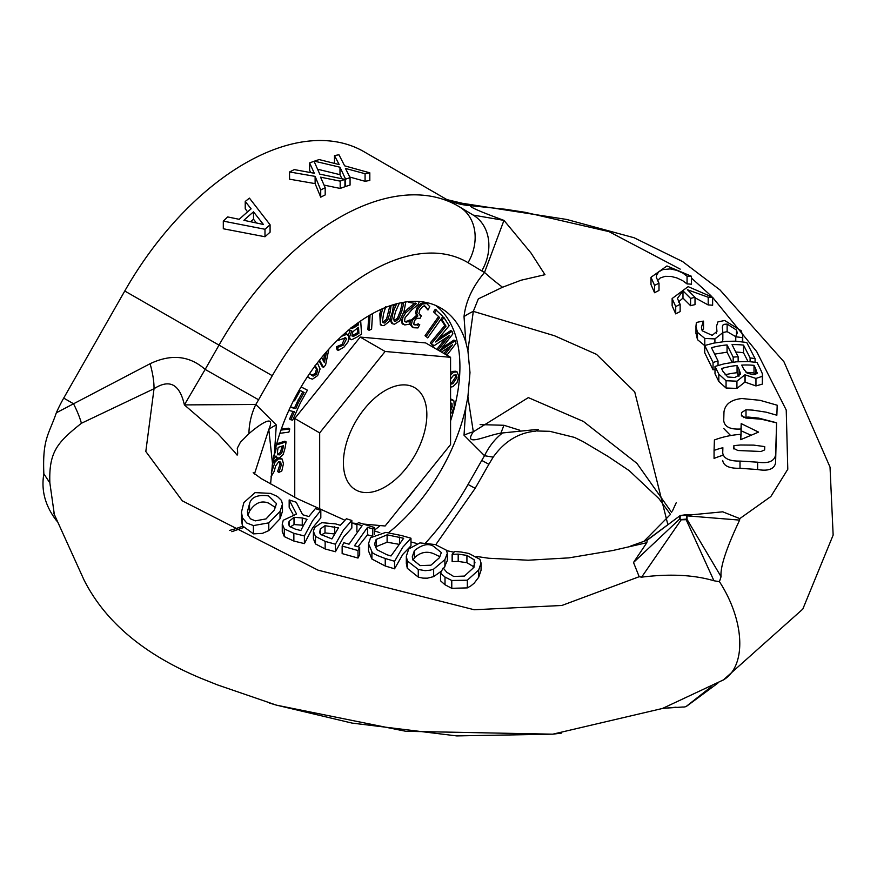 <?xml version="1.0" encoding="UTF-8"?>
<svg xmlns="http://www.w3.org/2000/svg" width="877" height="877" viewBox="0 0 877 877"><rect width="100%" height="100%" fill="white"/><g stroke="black" fill="none" stroke-linecap="round" stroke-linejoin="round"><path stroke-width="1.32" d="M741.514 412.596L746.009 409.767L752.795 410.129L766.158 412.168L776.858 415.227L777.197 405.229L759.997 400.307L741.942 398.531C731.166 399.616 725.18 404.078 723.974 411.927L723.722 420.675C724.599 426.913 730.366 429.686 741.01 428.985L741.186 423.602L758.561 432.109L740.681 439.673A10130.282 158.353 90.6 0 0 740.846 434.334A79.303 64.734 -178.1 0 0 714.404 439.98L714.064 450.416A80.059 65.358 1.9 0 1 722.878 447.708L722.714 453.277M745.757 418.011L741.438 415.369A835.068 13.056 90.6 0 0 741.525 412.618L741.525 415.972M722.714 452.883C723.547 458.496 729.313 461.225 740.002 461.083L757.629 462.19C768.274 463.725 774.259 461.346 775.597 455.042L776.605 422.878L761.455 419.217L745.757 418.033M733.808 448.443L733.896 445.626L740.506 445.001L753.792 445.121L764.744 446.601A791.175 12.366 90.6 0 0 764.645 449.901L761.05 451.491L737.853 450.504L733.808 448.454M733.896 448.991L733.896 445.626M722.714 460.458C723.558 465.939 729.324 468.548 740.002 468.285L757.629 469.535C768.252 471.366 774.238 469.14 775.597 462.881L776.605 422.878M722.714 455.371A71.201 58.123 -178.1 0 0 714.064 458.441L714.064 450.416M740.846 439.585L740.846 434.334M750.624 435.058L741.186 430.837L741.186 423.602M741.186 430.837L741.01 436.22L741.01 428.985M730.662 435.562L723.722 428.491M776.858 415.227L777.197 405.229M774.555 422.232L758.539 418.077L748.114 417.057L743.323 417.595M270.587 483.929L272.495 463.429L274.479 452.894A141.033 81.429 -60 0 1 440.682 307.959A141.033 81.429 -60 0 1 465.851 342.403L467.901 350.614L473.317 311.357L554.483 335.748L596.503 354.352L634.729 391.909L667.868 524.709M502.532 287.25A57.301 6.194 34.4 0 1 484.532 272.418C472.539 286.757 465.698 301.48 464.021 316.597A57.301 36.001 -4.8 0 1 473.317 311.357L478.338 298.871L502.532 287.25L521.07 280.223L544.968 274.698L530.958 252.938L503.968 220.379C479.105 211.28 468.121 206.391 471.004 205.722L462.113 203.475M722.736 511.817L739.793 518.603L770.85 496.525L787.787 469.261L786.231 410.03L756.687 351.589L712.628 297.369M711.017 295.779L691.482 278.075M680.201 269.129L608.978 231.616L524.95 212.267L505.316 209.263L471.004 205.722A70.522 70.401 112.7 0 1 448.585 200.449L447.884 200.153M713.056 369.853L704.724 352.817L704.724 345.494L713.056 362.508L713.056 369.853A70.368 54.769 151.2 0 1 714.996 369.184M732.152 362.322L727.055 352.192L714.645 354.122M748.026 361.532L743.532 352.795A71.037 55.295 151.2 0 0 735.77 352.039M716.443 333.315L716.443 332.471M703.529 321.377L703.529 328.59L702.192 330.793L701.414 327.329L703.398 321.114A81.21 63.21 151.2 0 0 696.382 322.495L695.943 326.463L697.489 332.361L704.779 338.434L714.908 338.917L722.845 332.624L722.33 327.132M704.779 345.691L697.489 339.662L695.976 333.096M722.845 332.515L722.593 341.679M722.33 327.154L722.769 325.246L723.92 324.369L727.132 324.062L736.494 330.059L737.305 332.92L735.639 336.593L727.132 331.649L722.845 332.558M712.628 297.281L688.149 286.636L672.133 298.52L675.718 306.577A79.325 54.242 -48.5 0 1 680.146 304.374L677.417 298.388L682.986 290.868A4718.15 2104.921 69.4 0 1 690.583 298.443A79.127 54.155 -48.4 0 1 695.012 297.314A2775.376 1238.192 -110.6 0 0 687.425 289.728L708.199 297.248A79.073 54.067 -48.5 0 1 712.628 297.281L712.628 305.262A70.281 48.06 131.5 0 0 708.199 304.966L695.012 297.752M680.146 304.374L680.146 311.62A70.533 48.235 131.5 0 0 675.718 313.889L672.133 305.799L672.133 298.52M695.012 297.314L695.012 304.637A70.335 48.136 131.6 0 0 690.583 305.7A4229.683 1886.997 -110.6 0 0 682.986 298.114L678.37 302.028M659 283.227L659 290.484A70.434 48.158 131.5 0 0 654.571 292.732L650.986 284.554L650.986 277.296L654.571 285.42A79.259 54.199 -48.5 0 1 659 283.227L656.281 277.231L656.621 275.06L658.748 271.837L662.782 269.579L670.236 268.91L676.847 270.357L682.799 273.054L687.053 276.222A79.632 54.451 -48.5 0 1 691.482 276.266L666.948 265.95L650.986 277.296M691.482 276.266L691.482 284.236A70.796 48.41 131.5 0 0 687.053 283.929L682.602 280.618L676.88 277.932L671.113 276.441L665.194 276.332L660.271 277.954L657.246 280.903M762.584 375.027L762.332 384.115L755.952 385.924L744.913 382.087L736.932 388.401L726.057 388.018L718.822 381.495A2391.842 590.188 79.6 0 1 714.996 373.788L714.996 366.443A2717.966 670.653 -100.4 0 0 718.822 374.139L726.057 380.739L736.932 381.188L744.902 374.797L755.952 378.436L762.332 376.321L762.387 373.777L760.545 369.513A1246.074 307.465 -100.4 0 0 757.015 362.464L748.322 361.543L736.307 361.828L724.095 363.834L714.996 366.443M289.553 171.969L315.117 176.365L320.719 189.969A246.821 142.502 -60 0 1 325.192 187.711L320.565 177.165L340.188 181.144A246.821 142.502 -60 0 1 344.946 179.39L319.765 174.128L314.076 161.291A246.821 142.502 120 0 0 309.614 162.925L314.306 173.262L294.299 169.59A246.821 142.502 120 0 0 289.553 171.969L289.553 179.182L315.117 183.611L315.117 176.365M340.188 181.144L340.188 188.445L324.062 185.102M344.946 179.39L344.946 186.724A238.007 137.415 120 0 0 340.188 188.445M325.192 187.711L325.192 194.935A238.007 137.415 120 0 0 320.719 197.172L315.117 183.611M320.719 189.969L320.719 197.172M309.614 162.925L309.614 170.237L310.699 172.572M314.437 161.16L339.991 167.222L345.593 179.16A246.821 142.502 -60 0 1 350.066 177.669L345.45 168.428L365.073 173.723A246.821 142.502 -60 0 1 369.82 172.824L344.639 165.841L338.96 154.78A246.821 142.502 120 0 0 334.488 155.613L339.18 164.569L319.184 159.581A246.821 142.502 120 0 0 314.437 161.16L314.437 162.07M365.073 173.723L365.073 181.298L349.759 177.044M369.82 172.824L369.82 180.476A238.007 137.415 120 0 0 365.073 181.298M350.066 177.669L350.066 185.047A238.007 137.415 120 0 0 345.593 186.494L344.946 185.08M345.593 179.16L345.593 186.494M339.991 167.222L339.991 174.666L317.627 169.239M341.953 178.733L339.991 174.666M334.488 155.613L334.488 163.188M245.231 201.48L251.118 208.847A246.821 142.502 120 0 0 239.224 219.316L227.68 216.926A246.821 142.502 120 0 0 223.306 221.125L264.986 229.259A246.821 142.502 -60 0 1 270.083 224.775L249.43 198.125A246.821 142.502 120 0 0 245.231 201.48L245.231 208.836L247.61 211.828M270.083 224.775L270.083 232.186A238.007 137.415 120 0 0 264.986 236.746L223.306 228.765L223.306 221.125M264.986 229.259L264.986 236.746M253.519 211.85L263.396 224.457L243.894 220.313A246.821 142.502 -60 0 1 253.519 211.85L253.519 219.239A238.007 137.415 120 0 0 250.647 221.728M256.424 222.955L253.519 219.239M358.572 522.615A79.237 24.096 103 0 0 356.895 524.062A2039.518 1545.427 -145.2 0 0 362.102 525.674L349.035 544.2A2640.318 2000.667 -145.2 0 0 343.828 542.731A79.73 24.249 103 0 0 342.151 546.064L358.002 550.548A79.379 24.139 -77 0 1 359.669 547.248L354.472 545.757L367.54 527.34A1869.073 1416.267 -145.2 0 0 372.736 528.919A79.116 24.063 -77 0 1 374.413 527.515L358.572 522.615M342.151 546.064L342.151 553.595L358.002 558.057L358.002 550.548M356.895 524.062L356.895 531.506M359.669 547.248L359.669 554.637A70.577 21.465 103 0 0 358.002 558.057M367.54 527.34L367.54 534.795L357.991 546.766M371.925 536.132A1679.784 1272.834 34.8 0 1 367.54 534.795M372.736 528.919L372.736 535.441M374.413 527.515L374.413 534.367M468.91 553.464L461.127 552.006M461.105 552.006L454.735 551.469A81.254 24.709 103 0 0 452.126 554.33L458.189 554.121L458.189 561.412L452.126 561.587L452.126 554.33M458.2 554.132L466.959 555.404L474.205 559.822L474.95 562.672L473.021 568.208L464.404 576.079L453.683 576.463L446.832 572.297L443.159 568.022A79.96 24.315 103 0 0 440.528 573.207L445.012 577.066L451.776 580.486L467.331 580.212L478.689 569.973L481.056 563.056L479.883 559.307L468.877 553.464M474.205 567.046L466.926 562.694L466.926 555.393M466.915 562.705L458.189 561.433M452.532 554.45L452.532 561.708M440.528 573.207L440.528 580.782L445.012 584.773L445.012 577.066M481.056 563.056L481.056 570.269L478.689 577.263L474.139 583.216L470.971 585.825L467.331 587.897L451.776 588.314L445.012 584.773M335.431 544.2L343.641 529.796L351.841 520.478A1866.892 1414.612 34.8 0 1 346.404 518.745L340.287 525.301L335.683 523.909L321.749 522.648L314.525 527.559L313.418 531.374L315.468 536.384L325.148 541.394L335.431 544.2L335.431 551.743L325.148 548.958L315.468 543.915L313.418 538.774L313.418 531.374M325.005 525.685L338.423 527.866L331.879 538.906L320.708 534.433L319.688 532.799L320.258 529.039L325.005 525.696L325.005 532.909L321.234 534.948M351.841 520.478L351.841 528.042L343.641 537.009L335.431 551.743M334.707 533.983L325.005 532.909M407.301 560.896L418.274 569.458L425.159 570.664L430.355 570.149L433.655 569.129L444.891 559.614L447.336 553.277L446.338 550.175L435.387 544.573L419.962 542.896L408.737 548.958L406.314 556.204L407.301 560.896L407.301 568.307L406.325 563.494L406.325 556.204M430.914 565.205L420.127 565.61L412.782 559.625L412.278 556.796L414.404 550.613L414.404 557.827L413.056 560.25M414.404 550.635C421.925 544.606 428.283 543.137 433.468 546.218L441.361 552.598L439.224 557.925L430.914 565.194M439.969 556.742L433.468 553.617C426.584 550.92 420.236 552.324 414.404 557.827M447.336 553.277L447.336 560.535L443.773 568.439M433.655 569.129L433.655 576.606L427.373 578.184L422.9 578.118L418.285 577.088L407.301 568.307M441.635 570.96L433.655 576.606M289.169 499.934L296.569 514.054L283.271 520.236L282.262 523.986L284.312 528.897L293.861 533.326L304.396 535.946L312.552 520.752L320.818 510.392L315.38 508.594L308.847 516.553A2556.345 1937.041 -145.2 0 0 302.62 514.711L296.229 502.258A2803.561 2124.368 -145.2 0 0 289.169 499.934L289.169 507.257L292.984 514.152M320.818 510.392L320.818 517.847L312.541 527.998L304.396 543.608L293.861 541.054L284.312 536.614L282.262 531.539L282.262 523.986M294.014 517.287L302.258 517.956A1985.747 1504.68 34.8 0 1 307.027 519.327A81.572 24.808 103 0 0 300.855 530.552A1041.964 789.541 -145.2 0 0 295.45 529.171L289.509 526.375L288.456 523.766L289.114 521.355L294.014 517.287L294.014 524.556L290.221 527.011M304.396 535.946L304.396 543.608M302.258 517.956L302.258 525.191L294.014 524.556M370.532 537.733L368.504 543.674L371.892 551.611C371.574 552.905 376.014 555.196 385.244 558.496A1934.18 1465.599 34.8 0 1 394.562 561.291L402.784 547.193L410.973 538.226A1575.837 1194.068 34.8 0 1 401.567 535.551L385.759 532.394L370.532 537.733M386.867 554.735L377.044 549.747L374.479 544.233L376.167 539.432L387.119 534.827L403.65 538.281L391.01 555.963L386.867 554.735M398.366 544.2L387.119 542.205L376.167 546.656L375.466 547.763M387.119 534.827L387.119 542.205M394.562 561.291L394.562 568.811A1687.227 1278.469 -145.2 0 0 385.244 566.005L371.892 559.022L368.504 550.931L368.504 543.674M410.973 538.226L410.973 545.812L402.784 554.396L394.562 568.811M270.522 493.389L255.086 492.611L243.861 502.576L241.449 512.157L242.501 517.89L246.777 523.01L253.387 525.564M242.436 517.748L242.436 525.816L241.449 520.028L241.449 512.157M281.451 500.405L277.395 496.459L270.533 493.367M275.542 507.575L268.592 503.124C261.269 500.23 254.922 502.927 249.528 511.225L247.983 515.303M268.592 495.9L276.496 503.606L274.358 509.954L266.049 518.91L255.24 520.861L250.471 518.822L247.917 515.128L247.402 511.817L249.528 503.804C251.184 497.106 257.542 494.475 268.592 495.9M268.79 522.856L280.026 511.477L282.471 504.143L282.471 511.357L280.026 518.745L268.79 530.607L268.79 522.856L253.409 525.586L253.409 533.841L242.436 525.816M268.79 530.618L262.409 533.369L253.431 533.863M282.471 504.143L281.473 500.416M723.119 680.103A79.774 46.053 -120 0 0 723.547 679.85A79.774 46.053 -120 0 0 739.782 643.499A79.774 46.053 -120 0 0 719.447 581.67L713.955 580.771C693.882 574.841 669.776 573.635 641.613 577.154L639.19 576.726L633.512 562.475L646.82 542.71L647.314 540.024M274.479 452.894L276.31 424.972L255.81 404.472L184.378 404.9L217.891 433.742L235.738 453.256C237.601 456.753 238.105 455.086 237.272 448.257L240.386 442.271L248.925 433.666C255.558 427.954 276.902 410.951 268.8 429.434L254.451 474.018M476.66 556.478L488.873 558.265L528.25 560.217L568.921 557.871L612.65 550.537L646.82 542.71M468.044 262.683A44.069 35.99 -59.1 0 0 459.537 206.895L473.262 215.117A44.069 35.99 -59.1 0 1 481.758 270.916L468.044 262.683A193.927 111.96 120 0 0 272.287 375.707L258.572 399.769L205.163 369.414L184.378 404.9C179.708 384.137 169.59 378.743 154.034 388.719L81.408 423.273C57.608 442.249 48.761 451.611 49.857 482.887L54.363 514.635M639.18 576.715L561.861 605.481L474.238 609.756L317.956 570.127L182.317 500.844L145.812 451.491L154.034 388.719A70.522 25.806 -117.2 0 0 150.088 363.725C171.168 353.727 189.52 355.623 205.152 369.425L218.877 345.352A238.007 137.415 -60 0 1 458.002 205.985A238.007 137.415 -60 0 1 458.463 206.259M754.012 365.358A1498.157 369.666 79.6 0 1 755.711 368.757L757.037 373.536L753.332 374.665L747.171 373.174L743.729 369.129A3047.86 752.06 -100.4 0 0 741.723 365.106A79.226 61.664 -28.8 0 1 754.012 365.358L754.012 373.01A70.434 54.823 151.2 0 0 746.053 372.374M757.191 372.725L757.037 373.536M740.309 374.326L734.849 377.527L727.767 377L722.977 371.42L721.541 368.526A79.149 61.609 -28.8 0 1 737.064 365.479L739.07 369.513L739.07 376.101M739.07 369.535L740.429 373.449M762.332 376.321L762.332 384.115M745.099 374.786L745.099 382.076M754.823 374.622A1314.678 324.391 -100.4 0 0 754.012 373.01M737.064 365.479L737.064 372.725A70.357 54.758 151.2 0 0 725.016 374.841M738.829 376.266A4411.573 1088.554 -100.4 0 0 737.064 372.725M726.057 380.739L726.057 388.018M687.053 276.222L687.053 283.929M654.571 285.42L654.571 292.732M708.199 297.248L708.199 304.966M690.583 298.443L690.583 305.7M682.986 290.868L682.986 298.114M675.718 306.577L675.718 313.889M735.639 341.197L735.77 336.845A80.377 62.563 -28.8 0 1 742.446 337.678L742.731 335.836L741.208 330.772L724.709 320.511L717.978 321.859L716.465 326.321L716.969 331.396L712.179 335.354L702.192 330.793M742.446 337.678L742.446 341.767M735.77 336.845L735.77 341.208M713.056 362.508A79.182 61.631 -28.8 0 1 718.033 360.973L711.466 347.676A79.675 62.015 -28.8 0 1 727.055 344.935L733.183 357.136A79.358 61.763 -28.8 0 1 738.149 356.775L732.032 344.639A79.906 62.19 -28.8 0 1 743.532 345.11L750.098 357.959A79.467 61.85 -28.8 0 1 755.075 358.627L746.733 342.458L735.134 341.175L726.101 341.361L713.867 343.093L704.724 345.494M755.075 358.627L755.075 362.168M750.098 357.959L750.098 361.653M743.532 345.11L743.532 352.795M738.149 356.775L738.149 361.675M718.033 360.973L718.033 365.468M727.055 344.935L727.055 352.192M733.183 357.136L733.183 362.179M662.804 708.342L682.734 707.015A4.407 2.543 0 0 0 686.154 706.467A4.407 2.543 0 0 0 686.801 706.095A4.407 2.543 0 0 0 686.899 706.029A4.407 2.543 0 0 0 686.932 705.996M739.793 518.603L739.618 520.105C735.31 529.368 719.546 562.486 721.058 576.671L719.436 581.67M480.103 424.6L503.968 425.279L519.776 430.223M502.532 432.953A57.301 46.371 -73 0 0 484.532 455.722L493.192 457.136C504.527 441.263 518.789 432.591 535.979 431.122L538.456 429.324L502.532 432.953C488.259 434.301 461.982 448.421 473.317 431.791L467.901 396.799L465.851 407.301A141.033 81.429 -60 0 1 388.577 532.646M671.618 512.387L636.921 463.363L583.424 421.453L528.338 397.61L473.317 431.791A57.301 29.873 4.4 0 0 464.021 435.222L484.532 455.722A117.858 68.044 120 0 0 481.758 460.425L488.884 464.262L493.181 457.136M467.901 350.614L469.995 372.572L467.901 396.799M646.974 540.155A79.774 46.053 -120 0 0 645.691 540.703L630.749 546.009M680.431 515.523A4.67 3.08 8.3 0 0 679.752 515.917L679.697 519.02L681.221 519.787L686.318 519.71A4.67 2.247 -7.1 0 0 687.009 519.316L687.064 515.851L684.586 514.909L680.431 515.523L685.902 515.424A3.026 1.743 180 0 1 686.735 515.906L686.483 518.822A3.497 2.017 180 0 1 685.913 519.151L681.396 519.502L680.015 518.811L680.278 515.906A3.497 2.017 180 0 1 680.848 515.566M684.586 514.909L679.752 515.906A0.877 0.559 53.9 0 1 679.752 515.906L646.733 540.583M269.392 703.014L276.452 705.152L405.821 731.297L552.861 734.181L561.664 733.073M276.31 424.972A57.301 29.873 4.4 0 0 268.8 429.434L272.495 463.429M258.572 399.769A117.858 68.044 -60 0 1 255.81 404.472A57.301 46.371 -73 0 0 248.925 433.666M500.789 433.348L503.968 425.279M473.24 215.106L503.968 220.379L484.532 272.418A117.858 68.044 120 0 1 481.758 270.916M57.191 521.146L56.347 520.467C45.176 505.81 41.011 490.265 43.85 473.832C42.348 438.621 48.838 434.729 56.347 412.76A90.353 52.171 120 0 1 63.714 398.092L73.515 403.76A70.522 19.656 -126.7 0 1 81.408 423.273M56.369 412.771L150.088 363.725M43.85 473.832L49.857 482.887M459.537 206.895L363.878 151.644A238.007 137.415 -60 0 0 124.764 291.011L63.714 398.092M56.347 520.467A90.353 52.171 120 0 0 57.378 521.585M270.938 476.902L274.282 471.223L275.542 466.158L278.623 461.817L280.673 462.047L281.276 464.996L278.853 472.429L281.813 470.971L283.435 463.736L282.23 459.099L278.557 458.857L275.104 461.96L271.267 473.043M278.853 472.429L277.614 471.497L280.026 464.273L279.577 461.543M278.864 472.21L277.614 471.497M275.104 461.96L273.854 461.236L277.56 458.024M280.037 457.772L281.681 458.682M272.33 464.525L273.854 461.236M273.229 466.465L272.133 465.83M450.57 389.848L450.57 389.037M450.57 402.828L451.962 403.541L452.214 406.764L450.57 410.951M450.57 413.089L451.765 412.837L454.264 406.391L453.924 400.888L450.57 399.605M451.962 403.541L450.778 402.861M450.57 407.41L450.712 402.828M450.57 398.882L452.96 399.989M439.585 350.975L452.894 333.852L452.039 331.276L435.606 341.986L449.167 325.707L444.025 317.66L442.786 316.948L441.35 318.669M452.039 331.276L450.789 330.563L438.401 338.632M446.897 355.196L456.018 343.335L455.174 340.78L439.739 351.063M455.174 340.78L453.935 340.068L441.767 348.158M441.504 352.083L452.499 344.782L445.165 354.198M443.915 353.475L448.761 347.27M444.025 317.66L442.085 320.006L440.89 319.316M442.085 320.006L446.042 326.2L444.792 325.477L440.868 319.338M446.042 326.2L431.528 343.609L430.278 342.896L444.792 325.477M431.528 343.609L432.712 345.461L430.278 342.896M432.712 345.461L433.161 344.913L433.545 346.064L432.24 345.187M433.545 346.064L449.616 335.376L438.083 350.109M436.845 349.386L445.845 337.886M450.57 387.141L452.872 386.647L456.95 382.756L458.868 376.606L457.125 371.925L453.661 372.144L450.57 374.852M450.372 379.313L453.727 375.093L456.237 374.95L457.005 377.494L452.861 383.72L450.57 384.192M450.57 383.402L451.611 382.997L455.766 376.781L455.382 374.654M450.57 372.692L452.422 371.431L455.876 371.212L457.125 371.925M439.64 317.529L426.277 336.395L427.735 337.886L442.885 316.487L435.299 309.296L433.501 311.817L439.64 317.529L433.501 311.817M427.735 337.886L425.027 335.683L438.39 316.816M426.277 336.395L425.027 335.683M436.549 310.009L434.751 312.541M408.967 301.611L408.682 302.28L416.367 303.661L405.733 312.859L402.861 317.507L402.039 322.539L404.703 324.939L409.329 324.227L410.787 320.807L406.051 322.188L404.549 320.872L405.064 317.726L411.817 309.734L418.066 304.637L419.392 301.524M408.594 321.826L407.345 321.114L409.427 320.061L410.787 320.807M404.801 321.464L407.345 321.114M410.677 320.785L409.427 320.061M408.682 302.28L407.739 301.732M409.57 309.132L408.331 308.419L415.117 302.949M405.733 312.859L404.483 312.135L408.331 308.419M403.168 313.889L404.483 312.135M403.431 324.49L402.181 323.777L400.877 318.987M414.613 324.797L413.823 323.624L414.426 320.763L416.772 318.208L419.984 318.395L421.355 315.808L418.899 313.681L419.853 309.921L422.55 306.643L425.367 306.281L427.998 309.976L429.752 306.665L426.693 303.53L422.1 304.144L418.066 308.847L416.75 313.593L417.836 315.939L412.354 320.237L411.313 325.104L413.56 327.735L417.967 327.921L419.732 324.622L414.865 324.961M427.198 303.782L425.444 302.806L427.198 303.782M411.806 326.759L413.56 327.735M427.855 309.91L424.117 305.558M421.355 315.808L419.601 314.865M416.75 313.593L415.512 312.87L416.816 308.134L420.85 303.431L425.444 302.806M417.836 315.939L416.586 315.227L415.512 312.87M417.715 316.169L416.586 315.227M410.557 320.675L416.465 315.446M411.313 325.104L410.063 324.38L410.008 322.615M412.311 327.011L410.063 324.38M417.54 325.257L416.29 324.534L418.373 323.843M413.889 324.38L416.29 324.534M348.542 330.158L351.787 330.892L349.463 337.163L350.493 339.509L351.644 339.728L356.588 337.338L361.532 334.082L360.699 320.927M358.222 322.659L358.375 324.972L357.071 323.492M358.375 324.972L352.258 328.447L351.315 327.899M351.008 327.724L357.125 324.26M358.901 333.359L353.113 336.615L352.017 335.08L352.894 331.714L358.518 327.285L358.901 333.359L357.663 332.635L357.367 328.042M351.863 335.902L357.663 332.635M348.279 335.08L349.923 331.111M350.493 339.509L349.013 338.632M352.258 328.447L351.074 328.086M396.623 303.793L393.192 311.85L391.416 321.223L392.764 323.832L394.486 324.194L399.572 321.015L404.034 311.412L405.81 301.962M403.223 302.368L403.53 304.253L401.721 311.499L398.717 318.877L395.363 321.519L393.696 319.107L395.494 311.763L399.397 303.124M395.363 321.519L394.431 321.322M393.948 320.796L397.478 318.154L400.471 310.776L402.258 302.532M392.764 323.832L391.515 323.12L390.133 319.48M393.334 307.29L394.694 304.319M319.513 360.151L323.514 367.397L322.265 366.674L319.009 360.776M323.514 367.397L325.586 365.04L328.875 349.112M326.639 351.622L324.402 362.607L321.607 357.553M323.383 360.765L324.819 353.716M382.81 308.572L381.067 314.569L380.344 323.536L381.594 325.444L383.973 325.63L388.982 321.662L392.512 311.927L393.466 304.67M391.098 305.448L390.079 312.486L387.809 319.875L384.575 322.988L383.085 322.736L382.504 321.125L383.501 314.01L385.781 306.61M381.594 325.444L380.344 324.731L379.818 313.845L381.035 309.351M382.8 322.341L386.56 319.151L389.859 305.843M311.434 375.268L315.249 373.547L316.454 369.162L314.898 366.147M315.051 365.534L317.704 369.875L316.498 374.26L313.133 376.123L309.625 373.547M307.619 376.518L309.899 378.404L312.552 379.127L317.66 375.575L320.094 369.009L317.353 362.903M309.899 378.404L307.421 376.803M370.061 314.996L369.129 330.333L371.607 329.116L372.55 313.593M369.129 330.333L367.891 329.62L368.724 315.786M293.674 400.361L294.562 400.811L300.263 390.495L304.111 392.447L298.158 403.201L296.919 402.488L302.828 391.789M298.355 399.868L299.605 400.592M298.476 402.631L297.237 401.907M298.158 403.201L295.834 408.561L294.584 407.849L296.963 402.51M299.408 400.548L298.158 399.824M295.834 408.561L290.265 407.312M290.451 406.917L294.584 407.849M288.807 410.48L294.409 411.741L290.835 419.754L289.585 419.042L292.984 411.423M290.835 419.754L292.655 420.16L300.208 403.245L307.421 390.177L301.096 386.9M307.421 390.177L301.063 386.965M336.746 340.89L345.713 337.755L346.459 339.015L343.335 345.11L337.623 347.5L338.281 350.46L343.97 347.128L348.037 341.898L348.925 336.636L346.996 334.258L341.602 336.264M347.61 334.488L345.746 333.534L347.61 334.488M338.281 350.46L337.031 349.748L336.373 346.777L342.085 344.387L344.968 337.601M337.623 347.5L336.373 346.777M337.798 347.347L336.549 346.623M344.606 333.545L345.746 333.534M281.857 427.57L283.063 424.293M279.873 433.315L288.895 432.131L289.783 428.941L280.969 430.103M289.783 428.941L288.544 428.217L281.287 429.171M272.966 460.535L276.003 455.974L277.34 457.915L279.412 458.013L283.205 454.527L285.036 448.136L286.143 441.92L276.408 444.968M286.143 441.92L284.904 441.197L276.737 443.762M275.586 448.169L276.167 447.994L275.542 451.523L273.92 455.536M281.769 453.08L279.642 454.867L277.527 454.297L277.56 450.888L278.195 447.358L283.523 445.691L281.769 453.08L280.519 452.357L282.065 446.141M277.34 457.915L275.652 456.851M274.337 455.777L273.646 456.906M277.549 454.33L280.519 452.357M278.009 454.922L277.527 454.297M374.413 530.114A141.033 81.429 120 0 0 380.256 525.564M404.154 502.324A141.033 81.429 120 0 0 415.731 487.919M450.57 420.839A141.033 81.429 120 0 0 435.518 305.382M294.749 497.281L294.749 418.493L360.195 337.075L425.641 342.918L450.57 357.312L385.124 351.469L319.677 432.887L319.677 509.57M426.847 414.646A59 34.06 -60 0 1 401.096 474.018A59 34.06 -60 0 1 355.623 489.826A59 34.06 -60 0 1 343.411 462.815A59 34.06 -60 0 1 369.162 403.442A59 34.06 -60 0 1 414.624 387.645A59 34.06 -60 0 1 426.847 414.646M363.1 524.029L385.124 525.992L450.57 444.584L450.57 357.312M352.335 523.065L357.476 523.525M294.749 418.493L319.677 432.887M360.195 337.075L385.124 351.469M775.597 462.881L775.597 455.042M757.629 469.535L757.629 462.19M740.002 468.285L740.002 461.083M746.009 417.003L746.009 409.789M474.205 559.822L474.205 565.928M451.776 580.486L451.776 588.314M467.331 580.212L467.331 587.897M478.689 569.973L478.689 577.263M334.707 526.759L334.707 533.731M315.468 536.384L315.468 543.915M325.148 541.394L325.148 548.958M320.258 529.028L320.258 533.885M444.891 559.614L444.891 566.838M418.274 569.458L418.274 577.077M284.312 528.897L284.312 536.614M293.861 533.326L293.861 541.054M289.114 521.355L289.114 525.86M399.506 537.086L399.506 542.742M376.167 539.432L376.167 546.656M385.244 558.496L385.244 566.005M371.892 551.611L371.892 559.022M280.026 511.477L280.026 518.745M249.528 503.804L249.528 511.225M755.711 368.757L755.711 374.468M755.952 378.436L755.952 385.924M736.932 381.188L736.932 388.401M718.822 374.139L718.822 381.495M736.494 330.059L736.494 335.606M727.132 324.052L727.132 331.649M714.908 338.917L714.908 342.885M704.779 338.434L704.779 345.483M697.489 332.361L697.489 339.662M711.17 686.79L686.154 706.467M676.123 707.202L662.53 708.441M685.913 519.151L713.955 580.771M721.058 576.671L687.009 519.316A0.877 0.559 -126.1 0 0 686.483 518.822M739.618 520.105L687.064 515.851A0.877 0.603 130.8 0 0 686.735 515.906M690.177 514.952L685.902 515.424M646.678 540.375L679.752 515.906A0.877 0.559 53.9 0 1 680.278 515.906M633.512 562.475L679.697 519.02A0.877 0.592 -50.3 0 1 680.015 518.811M641.613 577.154L681.396 519.502M229.642 530.399A180.706 104.33 120 0 0 242.611 526.211M464.021 316.597L465.851 342.403M425.674 542.841A193.927 111.96 120 0 0 468.044 484.488L475.17 488.325L488.884 464.262M481.758 460.425L468.044 484.488M465.851 407.301L464.021 435.222M272.287 375.707L124.764 291.011M281.276 464.996L280.026 464.273M278.557 458.857L277.307 458.134M272.133 470.916L271.53 470.565M452.214 406.764L450.975 406.04M457.005 377.494L455.766 376.781M453.661 372.144L452.422 371.431M452.861 383.72L451.611 382.997M402.861 317.507L401.907 316.959M422.1 304.144L420.85 303.431M418.066 308.847L416.816 308.134M412.354 320.237L411.105 319.513M355.558 326.836L354.308 326.112M356.533 334.926L355.284 334.203M403.53 304.253L402.28 303.53M393.192 311.85L392.611 311.51M398.717 318.877L397.478 318.154M401.721 311.499L400.471 310.776M381.067 314.569L379.818 313.845M387.809 319.875L386.56 319.151M390.079 312.486L388.829 311.763M317.704 369.875L316.454 369.162M313.133 376.123L311.883 375.4M343.335 345.11L342.085 344.387M346.459 339.015L345.209 338.292M275.542 451.523L274.874 451.14M282.997 448.673L281.747 447.95M279.642 454.867L278.404 454.154M454.012 552.214L446.656 550.668M416.728 543.488L410.973 541.942M379.796 532.657L374.413 530.892M356.895 524.764L351.841 522.889M344.804 520.182L297.698 498.838L261.269 478.623L253.19 472.703M744.913 375.159L744.913 382.449M742.731 335.836L742.731 341.811M722.845 332.624L722.845 339.947M695.976 326.463L695.976 333.742M687.206 705.799L717.857 683.128M723.35 679.96L802.806 609.087L833.15 535.08L830.026 467.112L783.983 361.828L719.951 289.903L682.646 261.598L634.082 237.744L566.597 219.436L462.585 203.321M537.261 430.991L549.824 431.32L574.38 437.382L582.986 441.559L607.936 456.38L629.237 470.653L658.934 498.629L670.423 514.317M676.211 502.762L672.407 511.061M670.138 514.755L643.641 541.602M684.553 514.909L690.868 514.887M722.955 511.795L690.166 514.952M723.547 679.839L662.475 708.463L552.861 734.159M53.716 513.133L83.973 579.872C105.13 621.837 144.223 654.681 201.228 678.392L217.364 684.86L276.463 705.152M243.346 527.625L231.824 531.692M53.738 513.242L54.133 514.108M276.08 705.042L351.962 723.076L456.698 735.913L553.036 734.159M435.781 544.683L475.17 488.325M462.585 203.354L446.985 199.627M349.276 330.881L348.037 330.158"/></g></svg>
